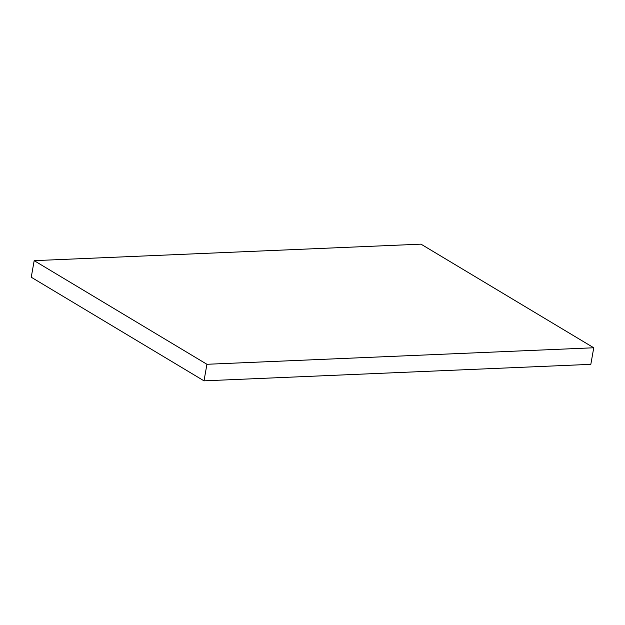 <?xml version="1.0" encoding="UTF-8"?>
<svg xmlns="http://www.w3.org/2000/svg" width="625" height="625" viewBox="0 0 625 625"><rect width="100%" height="100%" fill="white"/><g stroke="black" fill="none" stroke-linecap="round" stroke-linejoin="round"><path stroke-width="0.94" d="M206.93 364.281L34.172 260.656L31.25 277.227L204.008 380.844L206.93 364.281L593.75 347.773L420.992 244.156L34.172 260.656M204.008 380.844L590.828 364.344L593.75 347.773"/></g></svg>
